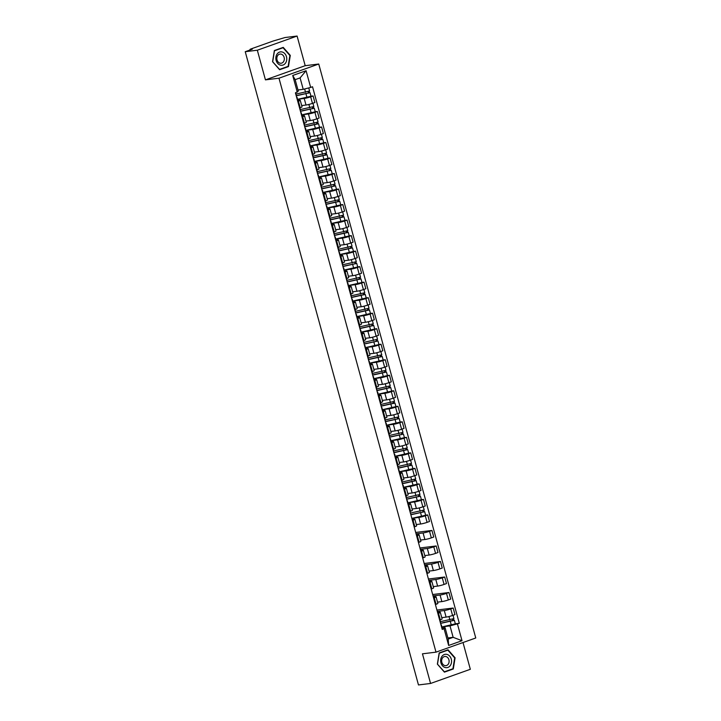 <?xml version="1.0" encoding="UTF-8"?>
<svg xmlns="http://www.w3.org/2000/svg" width="721" height="721" viewBox="0 0 721 721"><rect width="100%" height="100%" fill="white"/><g stroke="black" fill="none" stroke-linecap="round" stroke-linejoin="round"><path stroke-width="1.08" d="M297.088 36.05L257.325 50.218L245.239 51.705L418.477 684.95L430.563 683.463L422.452 653.821L435.998 652.154L475.761 637.986L318.745 64.025L305.199 65.692L297.088 36.05L285.002 37.537L273.277 40.989L250.773 49.01L249.989 49.407L250.502 49.83M430.563 683.463L470.326 669.295L463.008 642.537M257.325 50.218L265.436 79.86L278.982 78.201L435.998 652.154M245.239 51.705L252.278 49.199L250.394 49.425M441.784 617.645L446.101 617.113A4.768 0.496 -15.3 0 0 452.554 615.473L454.978 614.607L453.185 608.037L450.76 608.903A4.768 0.496 164.7 0 1 444.307 610.552L437.286 611.417M438.512 613.265L440.306 619.835A4.768 0.496 -15.3 0 0 442.117 618.915L440.315 612.354A4.768 0.496 164.7 0 1 438.512 613.265L437.863 613.499M440.306 619.835L439.657 620.069M436.908 610.038L453.185 608.037M437.593 612.526L439.377 612.309A4.768 0.496 164.7 0 1 440.315 612.354M437.521 602.134L441.856 601.593A4.768 0.496 -15.3 0 0 448.309 599.953L450.733 599.088L448.94 592.518L446.515 593.383A4.768 0.496 164.7 0 1 440.062 595.032L433.042 595.897M435.412 604.549L436.061 604.315A4.768 0.496 -15.3 0 0 437.872 603.396L436.07 596.835A4.768 0.496 164.7 0 1 434.267 597.754L433.609 597.979M432.663 594.519L448.94 592.518M433.348 597.006L435.133 596.79A4.768 0.496 164.7 0 1 436.07 596.835M433.276 586.615L437.611 586.083A4.768 0.496 -15.3 0 0 444.064 584.434L446.488 583.568L444.695 577.007L442.27 577.863A4.768 0.496 164.7 0 1 435.817 579.513L428.797 580.378M431.167 589.03L431.816 588.796A4.768 0.496 -15.3 0 0 433.627 587.885L431.825 581.315A4.768 0.496 164.7 0 1 430.022 582.235L429.365 582.46M428.418 578.999L444.695 577.007M429.103 581.487L430.888 581.27A4.768 0.496 164.7 0 1 431.825 581.315M429.031 571.095L433.366 570.563A4.768 0.496 -15.3 0 0 439.819 568.914L442.243 568.049L440.45 561.488L438.026 562.353A4.768 0.496 164.7 0 1 431.573 563.993L424.552 564.858M426.922 573.51L427.571 573.276A4.768 0.496 -15.3 0 0 429.383 572.366L427.58 565.796A4.768 0.496 164.7 0 1 425.778 566.715L425.12 566.949M424.173 563.489L440.45 561.488M424.858 565.976L426.643 565.751A4.768 0.496 164.7 0 1 427.58 565.796M424.786 555.576L429.121 555.044A4.768 0.496 -15.3 0 0 435.574 553.395L437.998 552.529L436.205 545.968L433.781 546.833A4.768 0.496 164.7 0 1 427.328 548.483L420.307 549.339M422.677 557.991L423.326 557.766A4.768 0.496 -15.3 0 0 425.138 556.846L423.335 550.285A4.768 0.496 164.7 0 1 421.533 551.195L420.875 551.43M419.928 547.969L436.205 545.968M420.613 550.456L422.398 550.24A4.768 0.496 164.7 0 1 423.335 550.285M420.541 540.056L424.876 539.524A4.768 0.496 -15.3 0 0 431.329 537.884L433.754 537.019L431.96 530.449L429.536 531.314A4.768 0.496 164.7 0 1 423.083 532.963L416.062 533.819M418.432 542.48L419.081 542.246A4.768 0.496 -15.3 0 0 420.893 541.327L419.09 534.766A4.768 0.496 164.7 0 1 417.288 535.676L416.63 535.91M415.684 532.449L431.96 530.449M416.368 534.937L418.153 534.721A4.768 0.496 164.7 0 1 419.09 534.766M416.296 524.546L420.631 524.005A4.768 0.496 -15.3 0 0 427.084 522.365L429.509 521.499L427.715 514.929L425.291 515.794A4.768 0.496 164.7 0 1 418.838 517.444L412.818 518.183M414.187 526.961L414.836 526.727A4.768 0.496 -15.3 0 0 416.648 525.807L414.845 519.246A4.768 0.496 164.7 0 1 413.043 520.156L412.385 520.391M425.624 515.191L427.715 514.929M412.124 519.417L413.908 519.201A4.768 0.496 164.7 0 1 414.845 519.246M412.051 509.026L416.387 508.494A4.768 0.496 -15.3 0 0 422.839 506.845L425.264 505.98L423.47 499.419L421.046 500.275A4.768 0.496 164.7 0 1 414.593 501.924L408.573 502.663M409.943 511.441L410.591 511.207A4.768 0.496 -15.3 0 0 412.394 510.297L410.6 503.727A4.768 0.496 164.7 0 1 408.798 504.646L408.14 504.871M421.379 499.671L423.47 499.419M408.302 503.853L409.663 503.682A4.768 0.496 164.7 0 1 410.6 503.727M407.807 493.506L412.142 492.975A4.768 0.496 -15.3 0 0 418.595 491.325L421.019 490.46L419.225 483.899L416.801 484.764A4.768 0.496 164.7 0 1 410.348 486.405L404.328 487.144M405.698 495.922L406.347 495.688A4.768 0.496 -15.3 0 0 408.149 494.777L406.356 488.207A4.768 0.496 164.7 0 1 404.553 489.126L403.895 489.361M417.135 484.152L419.225 483.899M404.057 488.333L405.418 488.162A4.768 0.496 164.7 0 1 406.356 488.207M403.562 477.987L407.897 477.455A4.768 0.496 -15.3 0 0 414.35 475.806L416.774 474.941L414.981 468.38L412.547 469.245A4.768 0.496 164.7 0 1 406.103 470.894L400.074 471.633M401.453 480.402L402.102 480.168A4.768 0.496 -15.3 0 0 403.904 479.258L402.111 472.688A4.768 0.496 164.7 0 1 400.308 473.607L399.65 473.841M412.89 468.632L414.981 468.38M399.813 472.814L401.164 472.643A4.768 0.496 164.7 0 1 402.111 472.688M399.326 462.467L403.652 461.936A4.768 0.496 -15.3 0 0 410.105 460.286L412.529 459.43L410.736 452.86L408.302 453.725A4.768 0.496 164.7 0 1 401.858 455.375L395.829 456.114M397.199 464.883L397.857 464.657A4.768 0.496 -15.3 0 0 399.659 463.738L397.866 457.177A4.768 0.496 164.7 0 1 396.063 458.087L395.405 458.322M408.645 453.121L410.736 452.86M395.568 457.294L396.92 457.132A4.768 0.496 164.7 0 1 397.866 457.177M395.072 446.957L399.407 446.416A4.768 0.496 -15.3 0 0 405.86 444.776L408.284 443.911L406.491 437.341L404.057 438.206A4.768 0.496 164.7 0 1 397.613 439.855L391.584 440.594M392.954 449.372L393.612 449.138A4.768 0.496 -15.3 0 0 395.414 448.219L393.621 441.658A4.768 0.496 164.7 0 1 391.818 442.568L391.161 442.802M404.4 437.602L406.491 437.341M391.323 441.775L392.675 441.613A4.768 0.496 164.7 0 1 393.621 441.658M390.827 431.437L395.162 430.906A4.768 0.496 -15.3 0 0 401.615 429.256L404.039 428.391L402.246 421.821L399.813 422.686A4.768 0.496 164.7 0 1 393.36 424.336L387.339 425.075M388.709 433.853L389.367 433.618A4.768 0.496 -15.3 0 0 391.17 432.699L389.376 426.138A4.768 0.496 164.7 0 1 387.565 427.057L386.916 427.283M400.155 422.082L402.246 421.821M387.069 426.264L388.43 426.093A4.768 0.496 164.7 0 1 389.376 426.138M386.582 415.918L390.917 415.386A4.768 0.496 -15.3 0 0 397.37 413.737L399.795 412.872L397.992 406.311L395.568 407.176A4.768 0.496 164.7 0 1 389.115 408.816L383.094 409.555M384.464 418.333L385.122 418.099A4.768 0.496 -15.3 0 0 386.925 417.189L385.131 410.619A4.768 0.496 164.7 0 1 383.32 411.538L382.671 411.772M395.91 406.563L397.992 406.311M382.824 410.745L384.185 410.573A4.768 0.496 164.7 0 1 385.131 410.619M382.337 400.398L386.672 399.867A4.768 0.496 -15.3 0 0 393.125 398.217L395.55 397.352L393.747 390.791L391.323 391.656A4.768 0.496 164.7 0 1 384.87 393.305L378.849 394.045M380.219 402.814L380.877 402.579A4.768 0.496 -15.3 0 0 382.68 401.669L380.886 395.099A4.768 0.496 164.7 0 1 379.075 396.018L378.426 396.253M391.665 391.043L393.747 390.791M378.579 395.225L379.94 395.054A4.768 0.496 164.7 0 1 380.886 395.099M378.101 384.879L382.427 384.347A4.768 0.496 -15.3 0 0 388.88 382.698L391.305 381.842L389.502 375.271L387.078 376.137A4.768 0.496 164.7 0 1 380.625 377.786L374.605 378.525M375.974 387.294L376.632 387.069A4.768 0.496 -15.3 0 0 378.435 386.15L376.641 379.588A4.768 0.496 164.7 0 1 374.83 380.499L374.181 380.733M387.42 375.524L389.502 375.271M374.334 379.706L375.695 379.543A4.768 0.496 164.7 0 1 376.641 379.588M373.848 369.368L378.183 368.828A4.768 0.496 -15.3 0 0 384.635 367.187L387.06 366.322L385.257 359.752L382.833 360.617A4.768 0.496 164.7 0 1 376.38 362.266L370.36 363.005M371.73 371.784L372.387 371.549A4.768 0.496 -15.3 0 0 374.19 370.63L372.397 364.069A4.768 0.496 164.7 0 1 370.585 364.979L369.936 365.214M383.175 360.013L385.257 359.752M370.089 364.186L371.45 364.024A4.768 0.496 164.7 0 1 372.397 364.069M369.603 353.849L373.938 353.317A4.768 0.496 -15.3 0 0 380.382 351.668L382.815 350.803L381.012 344.232L378.588 345.098A4.768 0.496 164.7 0 1 372.135 346.747L366.115 347.486M367.485 356.264L368.143 356.03A4.768 0.496 -15.3 0 0 369.945 355.111L368.152 348.549A4.768 0.496 164.7 0 1 366.34 349.469L365.691 349.694M378.931 344.494L381.012 344.232M365.844 348.676L367.205 348.504A4.768 0.496 164.7 0 1 368.152 348.549M365.358 338.329L369.693 337.798A4.768 0.496 -15.3 0 0 376.137 336.148L378.57 335.283L376.768 328.722L374.343 329.587A4.768 0.496 164.7 0 1 367.89 331.227L361.87 331.966M363.24 340.745L363.898 340.51A4.768 0.496 -15.3 0 0 365.7 339.6L363.907 333.03A4.768 0.496 164.7 0 1 362.095 333.949L361.446 334.183M374.686 328.974L376.768 328.722M361.6 333.156L362.96 332.985A4.768 0.496 164.7 0 1 363.907 333.03M361.113 322.81L365.448 322.278A4.768 0.496 -15.3 0 0 371.892 320.629L374.325 319.764L372.523 313.202L370.098 314.068A4.768 0.496 164.7 0 1 363.645 315.708L357.625 316.456M358.995 325.225L359.653 324.991A4.768 0.496 -15.3 0 0 361.455 324.08L359.662 317.51A4.768 0.496 164.7 0 1 357.85 318.43L357.201 318.664M370.441 313.455L372.523 313.202M357.355 317.637L358.716 317.465A4.768 0.496 164.7 0 1 359.662 317.51M356.877 307.29L361.194 306.758A4.768 0.496 -15.3 0 0 367.647 305.109L370.08 304.244L368.278 297.683L365.853 298.548A4.768 0.496 164.7 0 1 359.4 300.197L353.38 300.936M354.75 309.706L355.408 309.48A4.768 0.496 -15.3 0 0 357.21 308.561L355.417 302A4.768 0.496 164.7 0 1 353.605 302.91L352.957 303.144M366.196 297.935L368.278 297.683M353.11 302.117L354.471 301.955A4.768 0.496 164.7 0 1 355.417 302M352.623 291.78L356.949 291.239A4.768 0.496 -15.3 0 0 363.402 289.599L365.826 288.733L364.033 282.163L361.609 283.029A4.768 0.496 164.7 0 1 355.156 284.678L349.135 285.417M350.505 294.195L351.154 293.961A4.768 0.496 -15.3 0 0 352.966 293.041L351.172 286.48A4.768 0.496 164.7 0 1 349.361 287.391L348.712 287.625M361.951 282.425L364.033 282.163M348.865 286.598L350.226 286.435A4.768 0.496 164.7 0 1 351.172 286.48M348.387 276.251L352.704 275.719A4.768 0.496 -15.3 0 0 359.157 274.079L361.582 273.214L359.788 266.644L357.364 267.509A4.768 0.496 164.7 0 1 350.911 269.158L344.89 269.897M346.26 278.676L346.909 278.441A4.768 0.496 -15.3 0 0 348.721 277.522L346.927 270.961A4.768 0.496 164.7 0 1 345.116 271.88L344.467 272.105M357.706 266.905L359.788 266.644M344.62 271.087L345.981 270.916A4.768 0.496 164.7 0 1 346.927 270.961M344.124 260.741L348.459 260.209A4.768 0.496 -15.3 0 0 354.912 258.56L357.337 257.694L355.543 251.133L353.119 251.99A4.768 0.496 164.7 0 1 346.666 253.639L340.645 254.378M342.015 263.156L342.664 262.922A4.768 0.496 -15.3 0 0 344.476 262.011L342.682 255.441A4.768 0.496 164.7 0 1 340.871 256.361L340.222 256.595M353.461 251.386L355.543 251.133M340.375 255.567L341.736 255.396A4.768 0.496 164.7 0 1 342.682 255.441M339.897 245.221L344.214 244.689A4.768 0.496 -15.3 0 0 350.667 243.04L353.092 242.175L351.298 235.614L348.874 236.479A4.768 0.496 164.7 0 1 342.421 238.119L336.401 238.867M337.77 247.636L338.419 247.402A4.768 0.496 -15.3 0 0 340.231 246.492L338.437 239.922A4.768 0.496 164.7 0 1 336.626 240.841L335.977 241.075M349.216 235.866L351.298 235.614M336.13 240.048L337.491 239.877A4.768 0.496 164.7 0 1 338.437 239.922M335.653 229.702L339.97 229.17A4.768 0.496 -15.3 0 0 346.422 227.521L348.847 226.655L347.053 220.094L344.629 220.959A4.768 0.496 164.7 0 1 338.176 222.609L332.156 223.348M333.526 232.117L334.174 231.892A4.768 0.496 -15.3 0 0 335.986 230.972L334.193 224.411A4.768 0.496 164.7 0 1 332.381 225.322L331.732 225.556M344.971 220.347L347.053 220.094M331.885 224.528L333.246 224.366A4.768 0.496 164.7 0 1 334.193 224.411M331.39 214.182L335.725 213.65A4.768 0.496 -15.3 0 0 342.178 212.01L344.602 211.145L342.808 204.575L340.384 205.44A4.768 0.496 164.7 0 1 333.931 207.089L327.911 207.828M329.281 216.606L329.93 216.372A4.768 0.496 -15.3 0 0 331.741 215.453L329.948 208.892A4.768 0.496 164.7 0 1 328.136 209.802L327.487 210.036M340.727 204.836L342.808 204.575M327.64 209.009L329.001 208.847A4.768 0.496 164.7 0 1 329.948 208.892M327.145 198.672L331.48 198.131A4.768 0.496 -15.3 0 0 337.933 196.491L340.357 195.625L338.564 189.055L336.139 189.92A4.768 0.496 164.7 0 1 329.686 191.57L323.666 192.309M325.036 201.087L325.685 200.853A4.768 0.496 -15.3 0 0 327.496 199.933L325.703 193.372A4.768 0.496 164.7 0 1 323.891 194.282L323.242 194.517M336.482 189.317L338.564 189.055M323.396 193.489L324.756 193.327A4.768 0.496 164.7 0 1 325.703 193.372M322.9 183.152L327.235 182.62A4.768 0.496 -15.3 0 0 333.688 180.971L336.112 180.106L334.319 173.545L331.894 174.401A4.768 0.496 164.7 0 1 325.441 176.05L319.421 176.789M320.791 185.567L321.44 185.333A4.768 0.496 -15.3 0 0 323.251 184.423L321.449 177.853A4.768 0.496 164.7 0 1 319.646 178.772L318.997 178.997M332.237 173.797L334.319 173.545M319.151 177.979L320.512 177.808A4.768 0.496 164.7 0 1 321.449 177.853M318.673 167.632L322.99 167.101A4.768 0.496 -15.3 0 0 329.443 165.451L331.867 164.586L330.074 158.025L327.649 158.89A4.768 0.496 164.7 0 1 321.196 160.531L315.176 161.27M316.546 170.048L317.195 169.814A4.768 0.496 -15.3 0 0 319.006 168.903L317.204 162.333A4.768 0.496 164.7 0 1 315.401 163.252L314.753 163.487M327.992 158.278L330.074 158.025M314.906 162.459L316.267 162.288A4.768 0.496 164.7 0 1 317.204 162.333M314.428 152.113L318.745 151.581A4.768 0.496 -15.3 0 0 325.198 149.932L327.622 149.067L325.829 142.506L323.405 143.371A4.768 0.496 164.7 0 1 316.952 145.02L310.931 145.759M312.301 154.528L312.95 154.303A4.768 0.496 -15.3 0 0 314.762 153.384L312.959 146.814A4.768 0.496 164.7 0 1 311.157 147.733L310.508 147.967M323.747 142.758L325.829 142.506M310.661 146.94L312.022 146.778A4.768 0.496 164.7 0 1 312.959 146.814M310.165 136.593L314.5 136.062A4.768 0.496 -15.3 0 0 320.953 134.412L323.378 133.556L321.584 126.986L319.16 127.851A4.768 0.496 164.7 0 1 312.707 129.501L306.686 130.24M308.056 139.009L308.705 138.783A4.768 0.496 -15.3 0 0 310.517 137.864L308.714 131.303A4.768 0.496 164.7 0 1 306.912 132.213L306.254 132.448M319.493 127.247L321.584 126.986M306.416 131.42L307.777 131.258A4.768 0.496 164.7 0 1 308.714 131.303M305.92 121.083L310.255 120.542A4.768 0.496 -15.3 0 0 316.708 118.902L319.133 118.037L317.339 111.467L314.915 112.332A4.768 0.496 164.7 0 1 308.462 113.981L302.441 114.72M303.811 123.498L304.46 123.264A4.768 0.496 -15.3 0 0 306.272 122.345L304.469 115.784A4.768 0.496 164.7 0 1 302.667 116.694L302.009 116.928M315.248 111.728L317.339 111.467M302.171 115.901L303.532 115.739A4.768 0.496 164.7 0 1 304.469 115.784M301.675 105.563L306.01 105.032A4.768 0.496 -15.3 0 0 312.463 103.382L314.888 102.517L313.094 95.956L310.67 96.812A4.768 0.496 164.7 0 1 304.217 98.462L298.197 99.201M299.566 107.979L300.215 107.744A4.768 0.496 -15.3 0 0 302.027 106.834L300.224 100.264A4.768 0.496 164.7 0 1 298.422 101.183L297.764 101.409M311.003 96.208L313.094 95.956M297.926 100.39L299.287 100.219A4.768 0.496 164.7 0 1 300.224 100.264M447.903 637.968L453.139 637.328L450.012 625.891L442.532 626.81M442.261 627.991L445.082 627.649L448.21 639.085L453.139 637.328L462.017 640.699L448.651 645.466L444.082 628.748L445.082 627.649M297.989 89.972L303.226 89.332L300.098 77.895L295.159 79.652L298.296 91.089L295.43 92.865L442.216 629.415L444.082 628.748M297.295 92.198L292.726 75.48L306.083 70.721L310.661 87.43L303.226 89.332M450.012 625.891L459.313 623.323L312.526 86.763L310.661 87.43M457.438 623.989L462.017 640.699M318.745 64.025L278.982 78.201M439.17 652.938L437.368 664.122L444.424 672.143L453.284 668.98L455.086 657.804L448.029 649.783L439.17 652.938M305.199 65.692L265.436 79.86M274.368 50.533L272.565 61.709L279.622 69.73L288.481 66.575L290.284 55.391L283.227 47.379L274.368 50.533M455.348 623.809L459.313 623.323M448.651 645.466L448.21 639.085M300.098 77.895L306.083 70.721M295.159 79.652L292.726 75.48M454.636 657.858L455.086 657.804M451.761 669.169L453.284 668.98M286.958 66.765L288.481 66.575M440.053 619.925L440.585 623.467M441.414 624.9L442.027 628.739M440.937 623.151A4.876 0.514 -15.3 0 0 440.946 623.151L453.87 620.258L454.374 620.285L455.357 623.863L441.964 626.909M440.783 623.368L454.374 620.285M452.455 619.249L452.869 620.772M440.522 621.637L453.915 618.591L453.013 615.301M453.491 618.879L453.87 620.258M450.219 665.654A6.741 5.444 83 0 0 449.697 656.146A6.741 5.444 83 0 0 441.991 656.299A6.741 5.444 83 0 0 442.514 665.807A6.741 5.444 83 0 0 450.219 665.654M448.201 664.266A4.614 3.722 83 0 0 448.66 659.066A4.614 3.722 83 0 0 444.821 656.489A4.614 3.722 83 0 0 442.568 657.858A4.614 3.722 83 0 0 442.108 663.068A4.614 3.722 83 0 0 445.948 665.645A4.614 3.722 83 0 0 448.201 664.266M437.521 664.032L439.269 653.208L447.849 650.144L454.69 657.922L452.941 668.746L444.352 671.81L437.377 664.05M446.569 650.306L447.849 650.144M285.417 63.25A6.741 5.444 83 0 0 284.894 53.742A6.741 5.444 83 0 0 277.188 53.886A6.741 5.444 83 0 0 277.711 63.394A6.741 5.444 83 0 0 285.417 63.25M283.407 61.862A4.614 3.722 83 0 0 283.867 56.653A4.614 3.722 83 0 0 280.018 54.075A4.614 3.722 83 0 0 277.765 55.454A4.614 3.722 83 0 0 277.306 60.654A4.614 3.722 83 0 0 281.145 63.241A4.614 3.722 83 0 0 283.407 61.862M272.718 61.627L274.467 50.794L283.056 47.739L289.887 55.508L288.139 66.341L279.559 69.396L272.574 61.646M281.776 47.892L283.056 47.739M406.094 495.778L406.626 499.329M407.455 500.762L408.068 504.601M401.849 480.267L402.381 483.809M403.21 485.242L403.823 489.081M397.604 464.748L398.136 468.29M398.965 469.722L399.578 473.562M393.36 449.228L393.891 452.77M394.72 454.212L395.333 458.042M389.115 433.709L389.646 437.25M390.476 438.692L391.088 442.523M384.87 418.189L385.402 421.74M386.231 423.173L386.844 427.012M380.625 402.669L381.157 406.22M381.986 407.653L382.599 411.493M376.371 387.159L376.912 390.701M377.741 392.134L378.354 395.973M372.126 371.639L372.667 375.181M373.496 376.623L374.109 380.454M367.881 356.12L368.422 359.662M369.251 361.104L369.864 364.934M363.636 340.6L364.168 344.151M365.006 345.584L365.619 349.415M359.391 325.081L359.923 328.632M360.761 330.065L361.365 333.904M355.147 309.57L355.678 313.112M356.516 314.545L357.12 318.385M350.902 294.051L351.433 297.593M352.263 299.026L352.875 302.865M410.808 514.605A4.876 0.514 -15.3 0 0 411.231 514.533L424.66 511.658L425.642 515.245L411.835 518.363M410.853 514.785L424.66 511.658M422.74 510.63L423.155 512.153M410.393 513.091L424.2 509.972L423.299 506.683M423.768 510.252L424.146 511.64M406.977 499.013A4.876 0.514 -15.3 0 0 406.986 499.013L420.415 496.138L421.397 499.725L408.005 502.771M406.824 499.229L420.415 496.138M418.495 495.111L418.91 496.634M406.563 497.499L419.955 494.453L419.054 491.163M419.523 494.732L419.901 496.12M402.733 483.494A4.876 0.514 -15.3 0 0 402.742 483.494L415.656 480.601L416.17 480.628L417.153 484.206L403.76 487.252M402.579 483.71L416.17 480.628M414.251 479.591L414.665 481.114M402.318 481.979L415.711 478.933L414.809 475.644M415.278 479.213L415.656 480.601M398.488 467.974A4.876 0.514 -15.3 0 0 398.497 467.974L411.412 465.081L411.925 465.108L412.908 468.686L399.515 471.732M398.334 468.19L411.925 465.108M410.006 464.072L410.42 465.595M398.073 466.46L411.466 463.414L410.564 460.124M411.033 463.693L411.412 465.081M394.243 452.464A4.876 0.514 -15.3 0 0 394.252 452.455L407.167 449.562L407.68 449.589L408.663 453.167L395.27 456.213M394.09 452.671L407.68 449.589M405.761 448.561L406.175 450.084M393.828 450.94L407.221 447.894L406.32 444.605M406.788 448.183L407.167 449.562M389.998 436.944A4.876 0.514 -15.3 0 0 390.007 436.944L403.436 434.069L404.418 437.656L391.025 440.702M389.845 437.151L403.436 434.069M401.516 433.042L401.93 434.565M389.583 435.43L402.976 432.384L402.075 429.094M402.543 432.663L402.922 434.051M385.753 421.425A4.876 0.514 -15.3 0 0 385.762 421.425L399.191 418.55L400.173 422.136L386.78 425.183M385.6 421.641L399.191 418.55M397.271 417.522L397.686 419.045M385.338 419.91L398.731 416.864L397.83 413.575M398.298 417.144L398.677 418.531M381.508 405.905L394.432 403.012L394.946 403.039L395.928 406.617L382.536 409.663M381.355 406.121L394.946 403.039M393.026 402.003L393.441 403.526M381.094 404.391L394.486 401.345L393.585 398.055M394.054 401.624L394.432 403.012M377.263 390.385L390.187 387.492L390.701 387.519L391.683 391.097L378.291 394.144M377.11 390.602L390.701 387.519M388.781 386.483L389.196 388.006M376.849 388.871L390.241 385.825L389.34 382.536M389.809 386.105L390.187 387.492M373.018 374.875A4.876 0.514 -15.3 0 0 373.018 374.866L385.942 371.973L386.456 372L387.438 375.578L374.046 378.624M372.865 375.082L386.456 372M384.536 370.964L384.951 372.487M372.604 373.352L385.996 370.306L385.095 367.016M385.564 370.594L385.942 371.973M368.773 359.355L381.697 356.453L382.211 356.48L383.193 360.067L369.801 363.114M368.62 359.563L382.211 356.48M380.291 355.453L380.706 356.976M368.359 357.841L381.751 354.795L380.85 351.506M381.319 355.074L381.697 356.453M364.529 343.836L377.966 340.961L378.949 344.548L365.556 347.594M364.375 344.043L377.966 340.961M376.047 339.933L376.461 341.457M364.105 342.322L377.507 339.276L376.605 335.986M377.074 339.555L377.453 340.943M360.275 328.316A4.876 0.514 -15.3 0 0 360.284 328.316L373.208 325.423L373.721 325.45L374.704 329.028L361.302 332.075M360.13 328.533L373.721 325.45M371.793 324.414L372.216 325.937M359.86 326.802L373.262 323.756L372.36 320.466M372.829 324.035L373.208 325.423M356.03 312.797A4.876 0.514 -15.3 0 0 356.039 312.797L368.963 309.904L369.476 309.931L370.45 313.509L357.057 316.555M355.886 313.013L369.476 309.931M367.548 308.894L367.971 310.418M355.615 311.283L369.008 308.237L368.116 304.947M368.584 308.516L368.963 309.904M351.785 297.277A4.876 0.514 -15.3 0 0 351.794 297.277L364.718 294.384L365.232 294.411L366.205 297.989L352.812 301.036M351.641 297.494L365.232 294.411M363.303 293.375L363.726 294.898M351.37 295.763L364.763 292.717L363.871 289.427M364.339 293.005L364.718 294.384M346.657 278.531L347.189 282.073M348.018 283.515L348.631 287.346M347.54 281.767A4.876 0.514 -15.3 0 0 347.549 281.767L360.473 278.865L360.987 278.892L361.96 282.47L348.567 285.525M347.387 281.974L360.987 278.892M359.058 277.864L359.482 279.387M347.125 280.253L360.518 277.206L359.626 273.917M360.094 277.486L360.473 278.865M342.412 263.012L342.944 266.554M343.773 267.996L344.386 271.826M343.295 266.247A4.876 0.514 -15.3 0 0 343.304 266.247L356.742 263.372L357.715 266.959L344.323 270.005M343.142 266.455L356.742 263.372M354.813 262.345L355.237 263.868M342.881 264.733L356.273 261.687L355.381 258.397M355.85 261.966L356.228 263.354M338.167 247.492L338.699 251.043M339.528 252.476L340.141 256.315M339.05 250.728A4.876 0.514 -15.3 0 0 339.059 250.728L351.983 247.835L352.497 247.862L353.47 251.44L340.078 254.486M338.897 250.944L352.497 247.862M350.568 246.825L350.992 248.348M338.636 249.214L352.028 246.167L351.127 242.878M351.605 246.447L351.983 247.835M333.922 231.982L334.454 235.524M335.283 236.957L335.896 240.796M334.805 235.208A4.876 0.514 -15.3 0 0 334.814 235.208L347.738 232.315L348.252 232.342L349.225 235.92L335.833 238.966M334.652 235.425L348.252 232.342M346.323 231.306L346.747 232.829M334.391 233.694L347.783 230.648L346.882 227.358M347.36 230.927L347.738 232.315M329.677 216.462L330.209 220.004M331.038 221.437L331.651 225.276M330.56 219.689A4.876 0.514 -15.3 0 0 330.569 219.689L343.493 216.796L344.007 216.823L344.98 220.401L331.588 223.447M330.407 219.905L344.007 216.823M342.078 215.786L342.493 217.309M330.146 218.175L343.538 215.128L342.637 211.839M343.115 215.417L343.493 216.796M325.432 200.943L325.964 204.485M326.793 205.927L327.406 209.757M326.316 204.178A4.876 0.514 -15.3 0 0 326.325 204.169L339.249 201.276L339.762 201.303L340.736 204.881L327.343 207.927M326.162 204.385L339.762 201.303M337.834 200.276L338.248 201.799M325.901 202.655L339.294 199.609L338.392 196.319M338.87 199.897L339.249 201.276M321.187 185.423L321.719 188.965M322.548 190.407L323.161 194.237M322.071 188.659A4.876 0.514 -15.3 0 0 322.08 188.659L335.517 185.784L336.491 189.371L323.098 192.417M321.917 188.866L335.517 185.784M333.589 184.756L334.003 186.279M321.656 187.145L335.049 184.098L334.147 180.809M334.625 184.378L335.004 185.766M316.943 169.904L317.474 173.455M318.303 174.888L318.916 178.727M317.826 173.139A4.876 0.514 -15.3 0 0 317.835 173.139L331.263 170.264L332.246 173.851L318.853 176.897M317.673 173.355L331.263 170.264M329.344 169.237L329.758 170.76M317.411 171.625L330.804 168.579L329.903 165.289M330.38 168.858L330.759 170.246M312.698 154.393L313.229 157.935M314.059 159.368L314.671 163.207M313.581 157.62A4.876 0.514 -15.3 0 0 313.59 157.62L326.514 154.727L327.019 154.754L328.001 158.332L314.608 161.378M313.428 157.836L327.019 154.754M325.099 153.717L325.513 155.24M313.166 156.106L326.559 153.059L325.658 149.77M326.135 153.339L326.514 154.727M308.453 138.874L308.985 142.416M309.814 143.849L310.427 147.688M309.336 142.1A4.876 0.514 -15.3 0 0 309.345 142.1L322.269 139.207L322.774 139.234L323.756 142.812L310.363 145.858M309.183 142.316L322.774 139.234M320.854 138.198L321.269 139.721M308.921 140.586L322.314 137.54L321.413 134.25M321.89 137.828L322.269 139.207M304.208 123.354L304.74 126.896M305.569 128.338L306.182 132.168M305.091 126.59A4.876 0.514 -15.3 0 0 305.1 126.581L318.024 123.688L318.529 123.715L319.511 127.293L306.119 130.339M304.938 126.797L318.529 123.715M316.609 122.687L317.024 124.21M304.677 125.066L318.069 122.02L317.168 118.731M317.637 122.309L318.024 123.688M299.963 107.835L300.495 111.376M301.324 112.818L301.937 116.649M300.846 111.07A4.876 0.514 -15.3 0 0 300.855 111.07L314.284 108.195L315.266 111.782L301.874 114.828M300.693 111.277L314.284 108.195M312.364 107.168L312.779 108.691M300.432 109.556L313.824 106.51L312.923 103.22M313.392 106.789L313.779 108.177M295.826 92.721L296.25 95.866M297.079 97.299L297.692 101.138M296.601 95.551A4.876 0.514 -15.3 0 0 296.61 95.551L310.039 92.676L311.021 96.263L297.629 99.309M296.448 95.767L310.039 92.676M308.119 91.648L308.534 93.171M296.187 94.036L309.579 90.99L308.741 87.926M309.147 91.27L309.525 92.658M304.217 98.462L306.01 105.032M308.462 113.981L310.255 120.542M312.707 129.501L314.5 136.062M316.952 145.02L318.745 151.581M321.196 160.531L322.99 167.101M325.441 176.05L327.235 182.62M329.686 191.57L331.48 198.131M333.931 207.089L335.725 213.65M338.176 222.609L339.97 229.17M342.421 238.119L344.214 244.689M346.666 253.639L348.459 260.209M350.911 269.158L352.704 275.719M355.156 284.678L356.949 291.239M359.4 300.197L361.194 306.758M363.645 315.708L365.448 322.278M367.89 331.227L369.693 337.798M372.135 346.747L373.938 353.317M376.38 362.266L378.183 368.828M380.625 377.786L382.427 384.347M384.87 393.305L386.672 399.867M389.115 408.816L390.917 415.386M393.36 424.336L395.162 430.906M397.613 439.855L399.407 446.416M401.858 455.375L403.652 461.936M406.103 470.894L407.897 477.455M410.348 486.405L412.142 492.975M414.593 501.924L416.387 508.494M418.838 517.444L420.631 524.005M423.083 532.963L424.876 539.524M427.328 548.483L429.121 555.044M431.573 563.993L433.366 570.563M435.817 579.513L437.611 586.083M440.062 595.032L441.856 601.593M444.307 610.552L446.101 617.113M302.667 116.694L304.46 123.264M306.912 132.213L308.705 138.783M311.157 147.733L312.95 154.303M315.401 163.252L317.195 169.814M319.646 178.772L321.44 185.333M323.891 194.282L325.685 200.853M328.136 209.802L329.93 216.372M332.381 225.322L334.174 231.892M336.626 240.841L338.419 247.402M340.871 256.361L342.664 262.922M345.116 271.88L346.909 278.441M349.361 287.391L351.154 293.961M353.605 302.91L355.408 309.48M357.85 318.43L359.653 324.991M362.095 333.949L363.898 340.51M366.34 349.469L368.143 356.03M370.585 364.979L372.387 371.549M374.83 380.499L376.632 387.069M379.075 396.018L380.877 402.579M383.32 411.538L385.122 418.099M387.565 427.057L389.367 433.618M391.818 442.568L393.612 449.138M396.063 458.087L397.857 464.657M400.308 473.607L402.102 480.168M404.553 489.126L406.347 495.688M408.798 504.646L410.591 511.207M413.043 520.156L414.836 526.727M417.288 535.676L419.081 542.246M421.533 551.195L423.326 557.766M425.778 566.715L427.571 573.276M430.022 582.235L431.816 588.796M434.267 597.754L436.061 604.315M298.422 101.183L300.215 107.744M314.915 112.332L316.708 118.902M319.16 127.851L320.953 134.412M323.405 143.371L325.198 149.932M327.649 158.89L329.443 165.451M331.894 174.401L333.688 180.971M336.139 189.92L337.933 196.491M340.384 205.44L342.178 212.01M344.629 220.959L346.422 227.521M348.874 236.479L350.667 243.04M353.119 251.99L354.912 258.56M357.364 267.509L359.157 274.079M361.609 283.029L363.402 289.599M365.853 298.548L367.647 305.109M370.098 314.068L371.892 320.629M374.343 329.587L376.137 336.148M378.588 345.098L380.382 351.668M382.833 360.617L384.635 367.187M387.078 376.137L388.88 382.698M391.323 391.656L393.125 398.217M395.568 407.176L397.37 413.737M399.813 422.686L401.615 429.256M404.057 438.206L405.86 444.776M408.302 453.725L410.105 460.286M412.547 469.245L414.35 475.806M416.801 484.764L418.595 491.325M421.046 500.275L422.839 506.845M425.291 515.794L427.084 522.365M429.536 531.314L431.329 537.884M433.781 546.833L435.574 553.395M438.026 562.353L439.819 568.914M442.27 577.863L444.064 584.434M446.515 593.383L448.309 599.953M450.76 608.903L452.554 615.473M310.67 96.812L312.463 103.382M450.364 621.601L451.337 625.188M448.976 616.536L449.895 619.916M420.64 512.982L421.623 516.56M419.252 507.908L420.181 511.288M416.396 497.463L417.378 501.041M415.008 492.389L415.936 495.769M412.151 481.943L413.133 485.521M410.763 476.878L411.691 480.249M407.906 466.424L408.888 470.002M406.518 461.359L407.446 464.739M403.661 450.904L404.643 454.491M402.273 445.839L403.201 449.219M399.416 435.394L400.398 438.972M398.028 430.32L398.956 433.7M395.171 419.874L396.153 423.452M393.783 414.8L394.711 418.18M390.926 404.355L391.909 407.933M389.538 399.29L390.467 402.66M386.681 388.835L387.664 392.413M385.293 383.77L386.222 387.141M382.436 373.316L383.419 376.903M381.048 368.251L381.977 371.63M378.192 357.796L379.174 361.383M376.804 352.731L377.732 356.111M373.947 342.286L374.929 345.864M372.559 337.212L373.487 340.591M369.702 326.766L370.684 330.344M368.314 321.701L369.242 325.072M365.457 311.247L366.439 314.825M364.069 306.182L364.997 309.552M361.212 295.727L362.194 299.314M359.824 290.662L360.743 294.042M356.967 280.208L357.94 283.795M355.579 275.143L356.498 278.522M352.722 264.697L353.696 268.275M351.334 259.623L352.254 263.003M348.477 249.178L349.451 252.756M347.089 244.113L348.009 247.483M344.232 233.658L345.206 237.236M342.845 228.593L343.764 231.964M339.988 218.139L340.961 221.726M338.6 213.074L339.519 216.453M335.743 202.619L336.716 206.206M334.355 197.554L335.274 200.934M331.498 187.109L332.471 190.686M330.11 182.034L331.029 185.414M327.253 171.589L328.226 175.167M325.865 166.515L326.784 169.895M323.008 156.069L323.981 159.647M321.62 151.004L322.539 154.375M318.754 140.55L319.736 144.137M317.375 135.485L318.294 138.865M314.509 125.03L315.492 128.617M313.13 119.965L314.05 123.345M310.264 109.52L311.247 113.098M308.885 104.446L309.805 107.826M306.019 94L307.002 97.578M304.65 88.971L305.56 92.306M250.133 49.956L249.989 49.407"/></g></svg>
